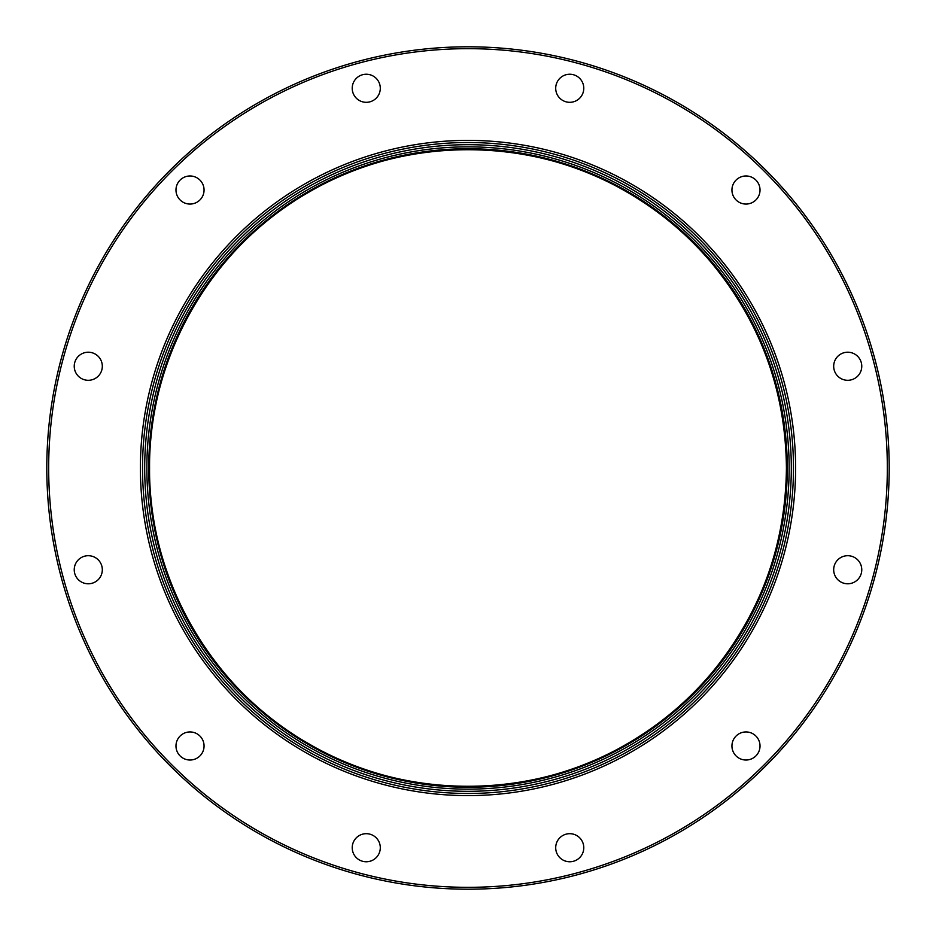 <?xml version="1.0" encoding="UTF-8"?>
<svg xmlns="http://www.w3.org/2000/svg" width="936" height="936" viewBox="0 0 936 936"><rect width="100%" height="100%" fill="white"/><g stroke="black" fill="none" stroke-linecap="round" stroke-linejoin="round"><path stroke-width="1.4" d="M148.73 468A319.27 319.27 0 0 1 468 148.73A319.27 319.27 0 0 1 787.27 468A319.27 319.27 0 0 1 468 787.27A319.27 319.27 0 0 1 148.73 468A319.27 319.27 0 0 1 468 148.73A319.27 319.27 0 0 1 787.27 468A319.27 319.27 0 0 1 468 787.27A319.27 319.27 0 0 1 148.73 468M786.521 468A318.521 318.521 0 0 1 468 786.521A318.521 318.521 0 0 1 149.479 468A318.521 318.521 0 0 1 468 149.479A318.521 318.521 0 0 1 786.521 468M146.858 468A321.142 321.142 0 0 1 468 146.858A321.142 321.142 0 0 1 789.142 468A321.142 321.142 0 0 1 468 789.142A321.142 321.142 0 0 1 146.858 468M793.471 468A325.471 325.471 0 0 1 468 793.471A325.471 325.471 0 0 1 142.529 468A325.471 325.471 0 0 1 468 142.529A325.471 325.471 0 0 1 793.471 468M48.672 468A419.328 419.328 0 0 1 468 48.672A419.328 419.328 0 0 1 887.328 468A419.328 419.328 0 0 1 468 887.328A419.328 419.328 0 0 1 48.672 468M731.94 190.02A14.04 14.04 0 0 0 745.98 204.06A14.04 14.04 0 0 0 760.02 190.02A14.04 14.04 0 0 0 745.98 175.98A14.04 14.04 0 0 0 731.94 190.02M555.703 88.276A14.04 14.04 0 0 0 569.743 102.316A14.04 14.04 0 0 0 583.783 88.276A14.04 14.04 0 0 0 569.743 74.236A14.04 14.04 0 0 0 555.703 88.276M352.217 88.276A14.04 14.04 0 0 0 366.257 102.316A14.04 14.04 0 0 0 380.297 88.276A14.04 14.04 0 0 0 366.257 74.236A14.04 14.04 0 0 0 352.217 88.276M175.98 190.02A14.04 14.04 0 0 0 190.02 204.06A14.04 14.04 0 0 0 204.06 190.02A14.04 14.04 0 0 0 190.02 175.98A14.04 14.04 0 0 0 175.98 190.02M74.236 366.257A14.04 14.04 0 0 0 88.276 380.297A14.04 14.04 0 0 0 102.316 366.257A14.04 14.04 0 0 0 88.276 352.217A14.04 14.04 0 0 0 74.236 366.257M74.236 569.743A14.04 14.04 0 0 0 88.276 583.783A14.04 14.04 0 0 0 102.316 569.743A14.04 14.04 0 0 0 88.276 555.703A14.04 14.04 0 0 0 74.236 569.743M175.98 745.98A14.04 14.04 0 0 0 190.02 760.02A14.04 14.04 0 0 0 204.06 745.98A14.04 14.04 0 0 0 190.02 731.94A14.04 14.04 0 0 0 175.98 745.98M352.217 847.723A14.04 14.04 0 0 0 366.257 861.763A14.04 14.04 0 0 0 380.297 847.723A14.04 14.04 0 0 0 366.257 833.683A14.04 14.04 0 0 0 352.217 847.723M555.703 847.723A14.04 14.04 0 0 0 569.743 861.763A14.04 14.04 0 0 0 583.783 847.723A14.04 14.04 0 0 0 569.743 833.683A14.04 14.04 0 0 0 555.703 847.723M731.94 745.98A14.04 14.04 0 0 0 745.98 760.02A14.04 14.04 0 0 0 760.02 745.98A14.04 14.04 0 0 0 745.98 731.94A14.04 14.04 0 0 0 731.94 745.98M833.683 569.743A14.04 14.04 0 0 0 847.723 583.783A14.04 14.04 0 0 0 861.763 569.743A14.04 14.04 0 0 0 847.723 555.703A14.04 14.04 0 0 0 833.683 569.743M833.683 366.257A14.04 14.04 0 0 0 847.723 380.297A14.04 14.04 0 0 0 861.763 366.257A14.04 14.04 0 0 0 847.723 352.217A14.04 14.04 0 0 0 833.683 366.257M795.6 468A327.6 327.6 0 0 1 468 795.6A327.6 327.6 0 0 1 140.4 468A327.6 327.6 0 0 1 468 140.4A327.6 327.6 0 0 1 795.6 468M144.694 468A323.306 323.306 0 0 1 468 144.694A323.306 323.306 0 0 1 791.306 468A323.306 323.306 0 0 1 468 791.306A323.306 323.306 0 0 1 144.694 468M46.8 468A421.2 421.2 0 0 1 468 46.8A421.2 421.2 0 0 1 889.2 468A421.2 421.2 0 0 1 468 889.2A421.2 421.2 0 0 1 46.8 468M149.573 468C148.414 579.021 211.618 688.849 308.19 743.418C403.498 800.186 530.209 800.549 626.02 744.459C658.932 725.575 687.597 701.614 712.015 672.574C760.816 613.115 785.62 544.916 786.427 468C785.62 391.084 760.816 322.885 712.015 263.425C687.597 234.386 658.932 210.424 626.02 191.541C530.209 135.451 403.498 135.814 308.19 192.582C211.618 247.151 148.414 356.979 149.573 468"/></g></svg>
